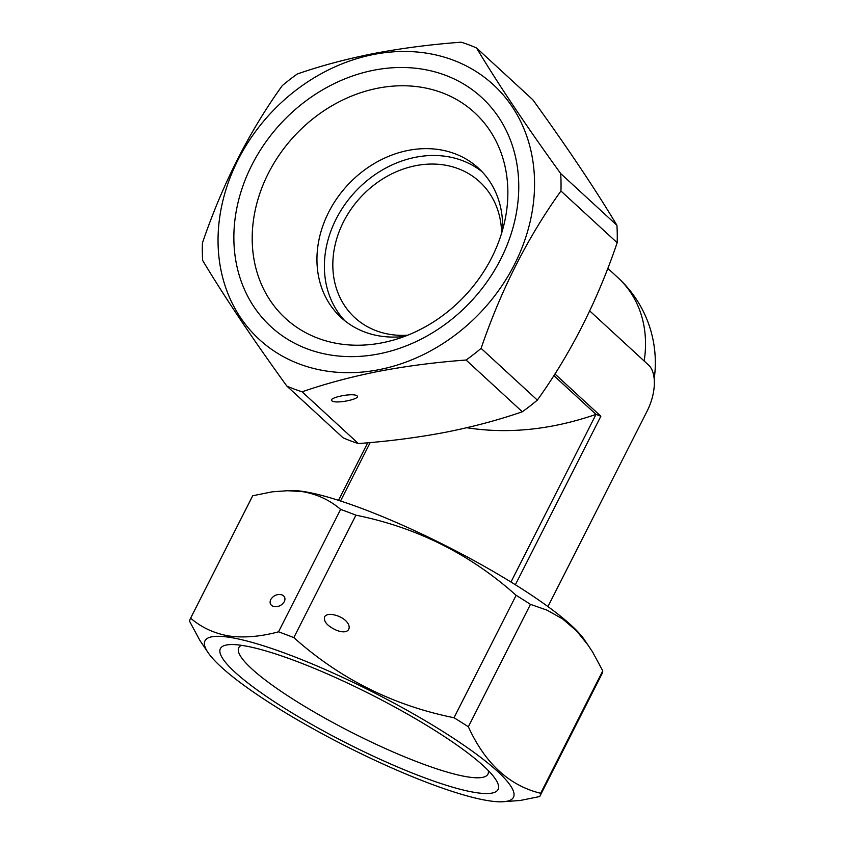 <?xml version="1.0" encoding="UTF-8"?>
<svg xmlns="http://www.w3.org/2000/svg" width="844" height="844" viewBox="0 0 844 844"><rect width="100%" height="100%" fill="white"/><g stroke="black" fill="none" stroke-linecap="round" stroke-linejoin="round"><path stroke-width="1.27" d="M560.68 173.547A196.019 163.958 132.6 0 1 560.943 190.997L617.175 242.734A196.019 163.958 -47.4 0 0 616.911 225.285C595.526 189.552 567.484 147.689 532.786 99.719L476.543 47.981C497.939 83.725 525.981 125.577 560.68 173.547L616.911 225.285M373.913 54.417A172.957 144.662 132.6 0 1 514.545 264.32A172.957 144.662 132.6 0 1 240.456 317.471A172.957 144.662 132.6 0 1 373.913 54.417M378.46 353.974A155.686 130.219 -47.4 0 0 498.593 117.2A155.686 130.219 -47.4 0 0 251.871 165.034A155.686 130.219 -47.4 0 0 378.46 353.974M560.943 190.997C527.679 237.333 501.072 289.787 481.112 348.361A196.019 163.958 132.6 0 1 466.067 360.029C435.979 362.234 406.966 365.99 379.04 371.276C351.336 376.772 325.7 383.619 302.11 391.816A196.019 163.958 132.6 0 1 286.812 386.035L343.044 437.772A196.019 163.958 -47.4 0 0 358.352 443.554C388.451 441.349 417.453 437.593 445.379 432.307C473.083 426.811 498.72 419.964 522.309 411.767A196.019 163.958 -47.4 0 0 537.343 400.098C570.607 353.763 597.225 301.308 617.175 242.734M286.812 386.035C252.113 338.064 224.071 296.202 202.676 260.469A196.019 163.958 132.6 0 1 202.412 243.019C222.373 184.446 248.98 131.991 282.244 85.655A196.019 163.958 132.6 0 1 297.288 73.987C320.868 65.79 346.515 58.943 374.219 53.446C402.134 48.161 431.147 44.405 461.246 42.2A196.019 163.958 132.6 0 1 476.543 47.981M481.112 348.361L537.343 400.098M466.067 360.029L522.309 411.767M302.11 391.816L358.352 443.554M357.118 395.899C361.01 398.737 338.18 403.759 332.631 401.28L331.797 400.805C327.905 397.957 350.735 392.935 356.284 395.425L357.118 395.899M381.963 342.833A139.714 116.852 -47.4 0 0 497.327 245.298A139.714 116.852 -47.4 0 0 474.613 112.674A139.714 116.852 -47.4 0 0 294.028 136.38A139.714 116.852 -47.4 0 0 285.441 318.315A139.714 116.852 -47.4 0 0 381.963 342.833M502.56 230.001A101.47 84.875 -47.4 0 0 478.485 168.188A101.47 84.875 -47.4 0 0 347.327 185.406A101.47 84.875 -47.4 0 0 341.092 317.544A101.47 84.875 -47.4 0 0 364.587 331.966A101.47 84.875 -47.4 0 0 404.687 336.387M482.082 171.743A101.47 84.875 -47.4 0 0 354.765 192.253A101.47 84.875 -47.4 0 0 344.932 320.836M510.979 582.022L596.022 414.393L600.865 416.219L554.93 373.966M515.367 584.744L600.865 416.219M338.518 500.344L367.72 442.783M547.946 606.583L647.074 411.207A36.893 19.169 -69.3 0 0 648.625 365.114L589.713 310.919M466.795 427.729C508.257 434.196 551.332 429.754 596.022 414.393L553.875 375.622M407.779 335.195A92.249 77.152 132.6 0 1 376.139 330.711A92.249 77.152 132.6 0 1 354.775 317.608A92.249 77.152 132.6 0 1 343.497 221.845A92.249 77.152 132.6 0 1 479.687 181.829A92.249 77.152 132.6 0 1 501.621 233.176M539.97 796.05L602.078 673.628A196.019 34.256 -153.1 0 0 602.753 670.864L592.646 652.064L584.175 639.435A172.957 30.226 -153.1 0 0 460.592 553.4A172.957 30.226 -153.1 0 0 303.65 491.546A172.957 30.226 -153.1 0 0 290.621 490.501L272.274 491.809L252.736 495.766A196.019 34.256 -153.1 0 0 252.451 496.261L190.343 618.673A196.019 34.256 26.9 0 1 190.628 618.177C201.421 627.493 214.218 633.433 228.998 635.986C244.032 638.053 260.543 636.671 278.531 631.808A196.019 34.256 26.9 0 1 293.828 637.6C339.879 678.787 393.283 705.5 454.019 717.738A196.019 34.256 26.9 0 1 468.357 726.779C485.11 763.43 509.206 785.595 540.656 793.286A196.019 34.256 26.9 0 1 539.97 796.05A196.019 34.256 26.9 0 1 539.685 796.546L520.147 800.492L501.8 801.8A172.957 30.226 26.9 0 1 488.771 800.766A172.957 30.226 26.9 0 1 331.829 738.901A172.957 30.226 26.9 0 1 208.246 652.866A172.957 30.226 26.9 0 1 372.9 692.101A172.957 30.226 26.9 0 1 501.8 801.8M242.618 645.502A155.686 27.208 -153.1 0 0 230.887 644.563A155.686 27.208 -153.1 0 0 346.916 743.311A155.686 27.208 -153.1 0 0 495.133 778.622A155.686 27.208 -153.1 0 0 383.893 701.185A155.686 27.208 -153.1 0 0 242.618 645.502M588.289 645.375L576.674 631.027L562.674 618.969L547.123 610.191L530.465 604.367A196.019 34.256 -153.1 0 0 516.127 595.315C470.076 554.128 416.672 527.416 355.936 515.178A196.019 34.256 -153.1 0 0 340.628 509.396C329.835 500.081 317.049 494.141 302.257 491.588L286.063 490.628M208.246 652.866L199.775 640.237L189.668 621.437A196.019 34.256 26.9 0 1 190.343 618.673M540.656 793.286L602.753 670.864M468.357 726.779L530.465 604.367M454.019 717.738L516.127 595.315M190.628 618.177L252.736 495.766M293.828 637.6L355.936 515.178M278.531 631.808L340.628 509.396M270.745 599.525C273.562 595.358 277.296 593.796 281.938 594.851C284.871 596.223 285.662 598.48 284.322 601.635C281.506 605.802 277.781 607.364 273.129 606.319C270.207 604.948 269.415 602.679 270.745 599.525M324.518 616.827C326.544 613.936 330.827 613.599 337.378 615.803C353.763 621.638 352.739 636.766 336.397 630.225C327.493 626.153 323.526 621.69 324.518 616.827M241.489 645.333A139.714 24.413 -153.1 0 0 238.746 647.738A139.714 24.413 -153.1 0 0 352.296 732.719A139.714 24.413 -153.1 0 0 487.927 774.159A139.714 24.413 -153.1 0 0 488.254 770.519M607.817 268.36L618.093 277.813A115.311 96.448 132.6 0 1 644.162 361.01M340.554 500.998L370.199 442.562M654.195 378.861A115.311 115.311 0 0 0 618.093 277.813"/></g></svg>
